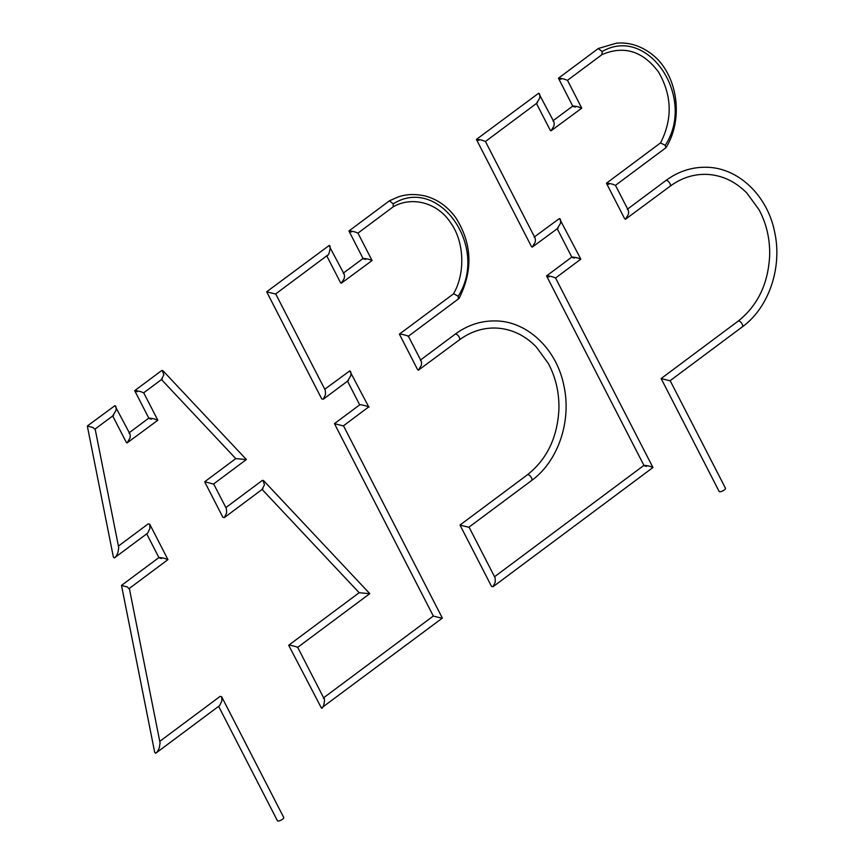 <?xml version="1.0" encoding="UTF-8"?>
<svg xmlns="http://www.w3.org/2000/svg" width="864" height="864" viewBox="0 0 864 864"><rect width="100%" height="100%" fill="white"/><g stroke="black" fill="none" stroke-linecap="round" stroke-linejoin="round"><path stroke-width="1.3" d="M128.79 588.557L127.375 586.958L121.522 585.5L154.688 752.274L155.434 753.181L156.222 752.857L219.618 705.596L221.832 701.028L221.67 696.73L283.77 817.56A3.553 1.069 152.8 0 1 282.571 819.223A3.553 1.069 152.8 0 1 277.452 820.8L218.624 706.331M221.67 696.73L220.126 696.373L159.754 741.366M155.434 753.181C156.74 752.846 158.036 751 159.332 747.619L160.056 742.878L129.319 588.319M158.911 557.572L121.576 585.349M161.46 558.533C155.93 557.172 161.244 557.312 165.38 558.63L167.908 559.656L129.341 588.416M94.608 429.149L93.182 427.55L87.329 426.092L113.357 556.967L114.113 557.874L114.89 557.561L147.701 533.099L149.915 528.53L149.753 524.232L148.198 523.876L118.433 546.07M114.113 557.874C115.409 557.55 116.705 555.703 118.001 552.323L118.724 547.582L95.126 428.911M87.383 425.941L114.923 405.67L129.859 433.771M114.923 405.67C116.046 406.015 116.37 407.657 115.906 410.616L112.968 415.454M129.028 433.134C130.151 433.469 130.475 435.121 130.01 438.07L127.073 442.908L126.252 442.282L112.709 415.919M151.34 419.159C145.811 417.798 151.114 417.928 155.25 419.256L157.788 420.282L127.073 442.908M213.7 483.905L246.38 459.529L162.983 370.775L161.546 370.656L134.687 390.668L148.802 418.133L129.298 432.67M137.225 391.705C131.695 390.344 137.009 390.474 141.145 391.802L143.683 392.828M162.238 370.408L163.858 374.868L161.568 379.231M246.013 459.551L235.764 458.6L204.671 481.777L222.826 517.201L224.381 517.568L262.883 488.862M213.235 483.98L204.671 481.777M213.656 483.937L226.433 508.691L226.595 513L224.381 517.568M225.871 507.6L262.181 480.535L263.606 480.654L369.781 593.654L297.691 647.341L324.184 698.9M262.872 480.287L264.492 484.747L262.202 489.11M369.414 593.676L359.176 592.715L288.684 645.257L321.408 708.048C323.384 709.841 326.03 696.578 323.363 698.263M297.248 647.46C301.028 647.924 289.991 644.868 289.116 645.203L288.684 645.257M343.483 425.79L442.357 618.095L321.408 708.048M433.339 616.075L441.925 618.214M433.318 616.032L334.476 423.695L343.051 425.833M359.716 404.881L360.158 404.762C361.033 404.417 372.071 407.473 368.302 407.02M347.782 380.689L350.719 375.851C351.184 372.892 350.86 371.25 349.736 370.904L368.734 406.901L343.516 425.758M349.736 370.904L324.756 389.264M275.281 293.954L266.695 291.816L321.71 398.866L323.266 399.233L325.48 394.664L325.328 390.355L275.702 293.911M266.717 291.751L328.979 245.603L344.11 274.061M328.979 245.603C331.657 243.918 329 257.18 327.024 255.388M343.278 273.424C344.401 273.758 344.725 275.411 344.261 278.359L341.323 283.208L340.492 282.571L326.765 255.852M365.58 259.448C360.05 258.098 365.364 258.228 369.5 259.546L372.038 260.572L341.323 283.208M363.031 258.487L343.537 272.959M351.475 231.995C345.946 230.634 351.248 230.774 355.396 232.092L357.923 233.118M363.01 258.444L348.937 230.969L389.416 200.804L393.25 203.872L393.163 206.842C411.966 195.923 437.627 202.619 450.63 222.761C464.735 242.179 465.21 274.072 453.46 293.89L399.395 334.13L417.55 369.554L418.381 370.192L421.308 365.353C421.783 362.394 421.448 360.752 420.336 360.407M393.25 203.872C438.674 175.025 489.488 247.288 458.201 296.222L453.611 293.717M389.416 200.804L398.034 197.003C402.559 195.426 411.556 192.931 425.142 195.988C437.54 199.314 447.811 206.658 455.965 217.998C472.133 243.713 473.148 270.54 459.022 298.48L408.402 336.215L421.157 361.044M407.959 336.334C411.728 336.798 400.691 333.731 399.816 334.076L399.395 334.13M458.201 296.222L458.33 298.782M420.595 359.953L455.09 334.228A3.553 1.642 -126.7 0 1 455.674 334.066A3.553 1.642 -126.7 0 1 459.173 337.122A3.553 1.642 -126.7 0 1 459.335 339.919L418.381 370.192M468.601 527.224L460.015 525.085L491.508 586.354L493.052 586.71L652.946 467.521L555.552 278.003M459.335 339.919C470.459 331.754 482.447 327.791 495.31 328.028C510.656 328.568 524.254 334.8 536.09 346.712L548.284 363.398C555.703 377.255 559.246 392.483 558.922 409.072C557.496 437.389 546.966 459.302 527.353 474.833A3.553 1.642 53.3 0 1 527.926 474.671A3.553 1.642 53.3 0 1 531.133 477.209A3.553 1.642 53.3 0 1 531.598 480.524L469.033 527.105L495.115 577.843L495.266 582.142L493.052 586.71M643.95 465.437L546.545 275.918L571.795 257.105M646.499 466.398C640.969 465.037 646.283 465.167 650.419 466.495L652.968 467.456M549.104 276.88C543.575 275.519 548.878 275.648 553.014 276.977L555.574 277.938M574.344 258.066C568.814 256.705 574.117 256.835 578.264 258.163L580.792 259.189L555.584 277.981M557.485 228.301L560.423 223.452C560.887 220.504 560.563 218.851 559.44 218.516L534.46 236.866M580.813 259.124L559.44 218.516M553.813 121.662L538.682 93.215L476.399 139.428L531.414 246.478L532.246 247.115L535.183 242.266C535.648 239.317 535.324 237.676 534.2 237.33M532.246 247.115L558.209 228.02M478.958 140.389C473.429 139.039 478.732 139.169 482.868 140.486L485.406 141.512M538.682 93.215C539.806 93.55 540.13 95.202 539.665 98.15L536.728 102.989M552.982 121.036C554.105 121.37 554.429 123.023 553.964 125.971L551.027 130.81L550.206 130.172L536.468 103.453M575.284 107.06C569.754 105.7 575.068 105.829 579.204 107.158L581.742 108.184L551.027 130.81M572.735 106.099L553.241 120.571M560.995 79.24C555.466 77.879 560.768 78.019 564.905 79.337L567.443 80.363M572.713 106.056L558.457 78.214L598.255 48.535L602.143 51.57C647.795 24.743 696.643 97.297 665.248 145.314L660.528 142.96C672.7 118.994 672.03 95.353 658.519 72.025C642.87 51.062 624.024 45.252 601.992 54.594L602.143 51.57M615.427 185.371L612.9 184.334C608.764 183.017 603.45 182.887 608.98 184.237M660.668 142.787L606.442 183.211L624.596 218.635L625.428 219.272L628.366 214.434C628.83 211.486 628.495 209.833 627.383 209.498M669.73 380.722L661.144 378.583L719.183 491.519A3.553 1.069 -27.2 0 0 724.302 489.942A3.553 1.069 -27.2 0 0 725.501 488.268L670.151 380.668M627.642 209.034L665.842 180.554A3.553 1.642 -126.7 0 1 666.414 180.392A3.553 1.642 -126.7 0 1 669.622 182.93A3.553 1.642 -126.7 0 1 670.086 186.246L625.428 219.272M665.248 145.314L665.906 147.744L615.47 185.339M670.086 186.246C681.199 178.081 693.198 174.118 706.061 174.355C721.408 174.895 735.005 181.127 746.842 193.039L759.035 209.725C766.444 223.582 769.997 238.81 769.673 255.398C768.236 283.716 757.717 305.629 738.104 321.16A3.553 1.642 53.3 0 1 738.677 320.998A3.553 1.642 53.3 0 1 741.884 323.536A3.553 1.642 53.3 0 1 742.349 326.851L670.183 380.646M455.09 334.228C467.467 325.123 480.935 320.695 495.493 320.933C527.31 321.149 556.524 348.97 563.792 385.258C571.882 420.692 558.274 461.257 531.598 480.524M665.842 180.554C678.218 171.45 691.675 167.022 706.234 167.26C738.05 167.476 767.275 195.296 774.544 231.584C782.622 267.019 769.025 307.584 742.349 326.851M167.929 559.591L149.753 524.232M157.81 420.217L143.694 392.764M275.746 293.879L327.748 255.107M372.049 260.507L357.944 233.053M494.543 576.742L643.961 465.361M535.032 237.967L485.428 141.448M581.753 108.119L567.464 80.298M615.449 185.306L628.204 210.125M158.89 557.528L146.707 533.844M95.148 429.008L113.692 415.184M143.716 392.796L162.259 378.983M161.482 379.555L235.764 458.6M262.116 489.434L359.165 592.715M323.622 697.799L433.361 616M334.487 423.63L359.737 404.816M359.694 404.838L347.522 381.154M348.505 380.408L323.266 399.233M357.966 233.096L393.26 206.777M527.353 474.833L460.037 525.02M571.774 257.062L557.226 228.755M485.449 141.491L537.451 102.719M567.475 80.341L602.122 54.518M666.058 147.582C684.644 117.482 676.987 72.198 650.581 53.266C639.814 45.457 628.409 42.098 616.356 43.2L598.374 48.47M738.104 321.16L661.165 378.518"/></g></svg>
